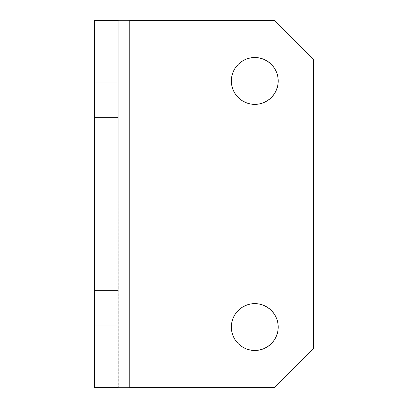 <?xml version="1.0" encoding="UTF-8"?>
<svg xmlns="http://www.w3.org/2000/svg" width="408" height="408" viewBox="0 0 408 408"><rect width="100%" height="100%" fill="white"/><g stroke="black" fill="none" stroke-linecap="round" stroke-linejoin="round"><path stroke-width="0.31" stroke-dasharray="2.04 1.53" d="M94.62 84.854L94.62 41.886L118.06 41.886L118.06 84.854L94.62 84.854L94.62 84.441L94.62 84.854L118.06 84.854L118.06 41.886L118.06 84.854L118.06 41.886L94.62 41.886L94.62 84.854M94.62 366.114L94.62 323.146L118.06 323.146L118.06 366.114L94.62 366.114L94.62 365.701L94.62 366.114L118.06 366.114L118.06 323.146L118.06 366.114L118.06 323.146L94.62 323.146L94.62 366.114M245.815 305.398L250.211 304.062L254.781 303.613A23.44 23.44 0 0 0 231.346 327.053A23.44 23.44 0 0 0 254.781 350.487L250.211 350.038L245.815 348.707L241.76 346.54M245.815 59.293L250.211 57.962L254.781 57.513A23.44 23.44 0 0 0 231.346 80.947A23.44 23.44 0 0 0 254.781 104.387L250.211 103.938L245.815 102.602L241.76 100.439M94.62 123.451L94.62 151.281M94.62 244.652L94.62 284.549M118.06 387.6L94.62 387.6L94.62 20.4L118.06 20.4L118.06 387.6L118.06 20.4L274.314 20.4L313.38 59.466L313.38 348.534L274.314 387.6L94.62 387.6L94.62 20.4L118.06 20.4L118.06 387.6L274.314 387.6L313.38 348.534L313.38 59.466L274.314 20.4L118.06 20.4L118.284 387.6M238.211 343.623L235.294 340.073L233.131 336.019L231.795 331.622L231.346 327.053L231.795 322.478L233.131 318.082L235.294 314.027L238.211 310.478L241.76 307.561M259.355 304.062L263.752 305.398L267.806 307.561L271.356 310.478L274.273 314.027L276.435 318.082M276.726 318.816L277.772 322.478L278.22 327.053L277.772 331.622L276.435 336.019L274.273 340.073L271.356 343.623L267.806 346.54L263.752 348.707L259.355 350.038M238.211 97.522L235.294 93.973L233.131 89.918L231.795 85.522L231.346 80.947L231.795 76.378L233.131 71.981L235.294 67.927L238.211 64.377L241.76 61.46M259.355 57.962L263.752 59.293L267.806 61.46L271.356 64.377L274.273 67.927L276.435 71.981M276.726 72.716L277.772 76.378L278.22 80.947L277.772 85.522L276.435 89.918L274.273 93.973L271.356 97.522L267.806 100.439L263.752 102.602L259.355 103.938L254.781 104.387A23.44 23.44 0 0 0 278.22 80.947A23.44 23.44 0 0 0 254.781 57.513M118.06 284.549L118.06 256.719M118.06 163.348L118.06 123.451M254.781 350.487A23.44 23.44 0 0 0 278.22 327.053A23.44 23.44 0 0 0 254.781 303.613"/><path stroke-width="0.61" d="M241.76 346.54L238.211 343.623L241.76 346.54L245.815 348.707L250.211 350.038L254.781 350.487L259.355 350.038L254.781 350.487A23.44 23.44 0 0 1 231.346 327.053A23.44 23.44 0 0 1 254.781 303.613L259.355 304.062L254.781 303.613L250.211 304.062L245.815 305.398L241.76 307.561L245.815 305.398M241.76 100.439L238.211 97.522L241.76 100.439L245.815 102.602L250.211 103.938L254.781 104.387A23.44 23.44 0 0 1 231.346 80.947A23.44 23.44 0 0 1 254.781 57.513L259.355 57.962L254.781 57.513L250.211 57.962L245.815 59.293L241.76 61.46L245.815 59.293M118.06 123.451L118.06 20.4L94.62 20.4L94.62 82.901L118.06 82.901L118.06 117.683L94.62 117.683L94.62 82.901L94.62 123.451M94.62 151.281L94.62 244.652M94.62 284.549L94.62 387.6L118.06 387.6L118.06 284.549M259.355 350.038L263.752 348.707L267.806 346.54L271.356 343.623L274.273 340.073L276.435 336.019L277.772 331.622L278.22 327.053L277.772 322.478L276.726 318.816M254.781 57.513A23.44 23.44 0 0 1 278.22 80.947A23.44 23.44 0 0 1 254.781 104.387L259.355 103.938L263.752 102.602L267.806 100.439L271.356 97.522L274.273 93.973L276.435 89.918L277.772 85.522L278.22 80.947L277.772 76.378L276.726 72.716M313.38 348.534L313.38 59.466L313.38 348.534L274.314 387.6L129.78 387.6L129.78 20.4L274.314 20.4L313.38 59.466L274.314 20.4L129.78 20.4L129.78 387.6L274.314 387.6L313.38 348.534M241.76 307.561L238.211 310.478L235.294 314.027L233.131 318.082L231.795 322.478L231.346 327.053L231.795 331.622L233.131 336.019L235.294 340.073L238.211 343.623M276.435 318.082L274.273 314.027L271.356 310.478L267.806 307.561L263.752 305.398L259.355 304.062M241.76 61.46L238.211 64.377L235.294 67.927L233.131 71.981L231.795 76.378L231.346 80.947L231.795 85.522L233.131 89.918L235.294 93.973L238.211 97.522M276.435 71.981L274.273 67.927L271.356 64.377L267.806 61.46L263.752 59.293L259.355 57.962M118.06 256.719L118.06 163.348M118.06 325.1L94.62 325.1L94.62 290.317L118.06 290.317L118.06 387.6L94.62 387.6L94.62 325.1L118.06 325.1M118.06 20.4L118.06 82.901L94.62 82.901L94.62 20.4L118.284 20.4M254.781 303.613A23.44 23.44 0 0 1 278.22 327.053A23.44 23.44 0 0 1 254.781 350.487M94.62 290.317L94.62 117.683L118.06 117.683L118.06 290.317L94.62 290.317"/></g></svg>
